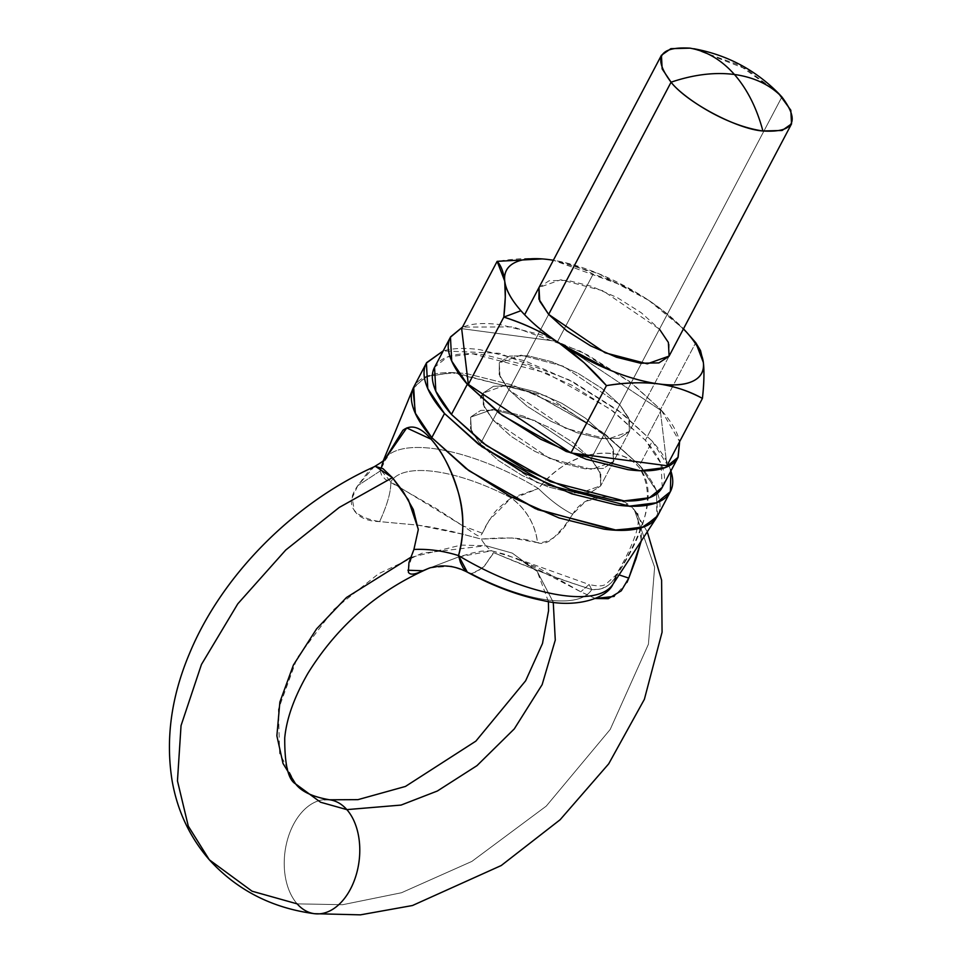 <?xml version="1.0" encoding="UTF-8"?>
<svg xmlns="http://www.w3.org/2000/svg" width="963" height="963" viewBox="0 0 963 963"><rect width="100%" height="100%" fill="white"/><g stroke="black" fill="none" stroke-linecap="round" stroke-linejoin="round"><path stroke-width="0.72" stroke-dasharray="4.82 3.61" d="M209.332 859.803L252.077 891.208L297.158 903.86A57.455 37.34 -82.4 0 0 319.656 913.815M295.617 783.918L279.631 753.331L278.415 709.382L297.194 657.861L333.68 609.567L378.543 573.779L421.902 553.268L485.978 545.72A57.455 37.34 -82.4 0 0 491.563 550.812L481.476 551.149L472.279 553.015L458.099 557.108L429.077 568.182M297.158 903.86L342.696 904.702L401.463 892.749L471.882 861.404L546.274 806.091L610.193 729.473L648.424 644.211L654.623 567.219L634.34 509.884L637.193 513.652L641.346 523.487L641.31 540.929L637.181 513.628C638.132 512.521 638.421 516.204 638.048 524.679L636.254 532.455C631.8 545.985 624.963 560.261 615.73 575.284L619.089 574.887L615.73 575.284L615.79 576.524C628.875 555.844 638.385 536.463 644.319 518.419C650.952 496.318 649.05 479.129 638.613 466.862C627.395 454.512 610.723 450.552 588.586 455.018C570.445 459.17 553.713 470.353 538.389 488.53A130.366 48.836 27.8 0 0 382.672 462.228A130.366 48.836 27.8 0 0 381.131 467.573L384.67 459.652L381.131 467.573A130.366 48.836 -152.2 0 1 382.672 462.228A130.366 48.836 -152.2 0 1 538.389 488.53L517.336 496.992L511.172 497.955C500.772 505.719 494.561 511.558 492.538 515.482L485.894 525.81C483.077 532.286 481.067 535.765 479.863 536.247C478.659 536.427 474.988 534.309 468.849 529.891L462.854 525.846L482.319 533.213L489.288 520.104L511.172 497.955A114.007 42.709 27.8 0 0 390.773 481.909A114.007 42.709 -152.2 0 1 511.172 497.955A55.156 46.934 58 0 1 537.547 542.675C542.626 544.577 548.14 542.807 554.098 537.366L564.378 526.267L572.66 514.278L585.588 501.302L603.536 496.8C607.304 496.39 613.142 497.594 621.039 500.387L634.34 509.884L654.623 567.219L648.424 644.211L610.193 729.473L546.274 806.091L471.882 861.404L401.463 892.749L342.696 904.702L297.158 903.86A57.455 37.34 97.6 0 1 287.058 841.265A57.455 37.34 97.6 0 1 324.362 799.651A57.455 37.34 -82.4 0 0 287.058 841.265A57.455 37.34 -82.4 0 0 297.158 903.86M595.363 598.505L580.761 591.8L538.1 567.737L505.599 554.495L491.563 550.812A57.455 37.34 97.6 0 1 485.978 545.72L512.28 553.111L537.21 571.42L553.256 602.212L537.21 571.42L512.28 553.111L485.978 545.72L460.976 545.106L410.515 557.481M548.404 601.514L537.21 571.42L519.791 559.672M778.682 93.495L739.259 65.159L693.757 48.716M412.922 388.823L425.381 376.918L451.671 372.597L531.215 392.278L601.381 431.508L639.564 465.322L638.613 466.862L639.564 465.322C648.617 475.626 654.696 485.171 657.789 493.995C660.895 502.806 660.774 510.197 657.44 516.18C660.774 510.197 660.895 502.806 657.789 493.995C654.696 485.171 648.617 475.626 639.564 465.322L656.694 491.13L656.718 517.36M373.957 466.862L367.794 472.315L357.779 485.641L352.145 497.895L354.3 510.631C359.139 517.6 367.577 521.26 379.615 521.621L417.87 525.124L431.978 527.303L452.309 531.516L481.235 539.075A57.455 37.34 -82.4 0 0 485.978 545.72A57.455 37.34 97.6 0 1 481.235 539.075L511.955 537.956L537.547 542.675C550.342 543.096 562.043 533.634 572.66 514.278C587.599 488.795 621.797 494.645 634.34 509.884L647.268 531.805M346.849 809.618A57.455 37.34 -82.4 0 0 324.362 799.651M693.805 48.728L746.554 69.204L778.646 93.471M781.896 96.95L591.077 458.857L534.573 420.446L492.43 409.456L470.618 417.184L471.352 430.834L480.272 444.099L548.645 314.407L480.272 444.099L536.776 482.511L578.919 493.501L600.731 485.773L599.997 472.123L591.077 458.857L781.896 96.95M657.657 515.795L656.285 490.179L639.564 465.322L652.276 441.198L618.234 410.419L573.551 382.215L525.04 360.896L480.08 349.689C466.309 347.848 454.789 348.052 445.532 350.303L443.197 350.917L499.147 353.265L568.796 379.735L622.062 413.332L652.276 441.198L639.564 465.322L605.51 434.542L560.827 406.35L512.316 385.019L467.356 373.813C453.585 371.971 442.065 372.175 432.808 374.426C423.539 376.665 417.244 380.782 413.909 386.765L413.909 386.765C417.244 380.782 423.539 376.665 432.808 374.426C442.065 372.175 453.585 371.971 467.356 373.813L512.316 385.019L560.827 406.35L605.51 434.542L639.564 465.322L602.164 432.074L533.622 393.301L454.584 372.681L427.428 376.076L413.693 387.162M668.984 356.31L669.177 344.465L659.45 329.177L619.703 404.58L601.538 388.161L577.716 373.126L551.835 361.751L527.856 355.768L509.427 356.093L499.352 362.678L499.159 374.523L508.885 389.81L565.389 428.222L607.545 439.224L629.345 431.496L628.622 417.834L619.703 404.58L563.199 366.169L521.043 355.166L499.243 362.895L499.966 376.545L508.885 389.81L548.645 314.407L480.272 444.099L536.776 482.511L578.919 493.501L600.731 485.773L599.997 472.123L591.077 458.857L572.925 442.45L549.091 427.403L523.222 416.04L499.243 410.057L480.814 410.382L470.738 416.967L470.546 428.8L480.272 444.099L498.425 460.507L522.259 475.553L548.128 486.917L572.106 492.9L590.536 492.575L600.611 485.99L600.804 474.145L591.077 458.857L659.45 329.177L641.298 312.77L617.464 297.723L591.595 286.348L567.616 280.377L549.187 280.702L539.015 287.468M612.36 585.131A130.366 48.836 27.8 0 0 615.79 576.524L615.73 575.284L605.823 584.18C603.019 586.335 597.445 586.431 589.103 584.493L580.761 591.8L589.103 584.493L591.727 589.549A114.007 42.709 -152.2 0 1 471.328 573.503C479.454 570.072 484.112 567.183 485.292 564.86L493.453 552.63L542.037 572.263C550.788 575.946 567.351 581.7 591.727 589.549L598.529 589.32L605.498 587.069L611.421 582.639L615.79 576.524C647.979 528.181 655.586 491.624 638.613 466.862C620.75 444.557 570.674 447.831 538.389 488.53C550.126 500.098 561.549 508.681 572.66 514.278C561.549 508.681 550.126 500.098 538.389 488.53L511.172 497.955C526.292 509.222 535.079 524.125 537.547 542.675C521.946 537.703 509.752 536.945 481.235 539.075L462.469 534.14M375.474 466.369L373.993 466.862L357.779 485.641C344.585 504.672 351.856 516.662 379.615 521.621C387.439 504.443 391.159 491.214 390.773 481.909L462.806 525.822L435.721 508.199L385.417 479.418L381.721 475.445L380.301 471.352L381.131 467.573L379.916 471.172L381.131 467.573L379.916 471.172L357.779 485.641L379.916 471.172L386.994 457.016M466.61 571.733L471.328 573.503A114.007 42.709 27.8 0 0 591.727 589.549L589.103 584.493L520.309 559.876M407.939 570.24L413.909 549.464L418.255 529.072M467.308 572.154L451.31 566.112L430.184 567.773M595.411 598.492L580.761 591.8L516.95 558.564L491.563 550.812L458.797 556.879L429.113 568.17M430.377 567.713L451.466 566.124L471.328 573.503C484.654 569.964 487.916 559.84 494.031 552.678C524.847 566.184 557.421 578.474 591.727 589.549C602.056 590.488 610.073 586.154 615.79 576.524M462.409 534.128L417.894 525.124L379.615 521.621C387.439 504.443 391.159 491.214 390.773 481.909L380.397 469.607L383.142 461.06M626.961 582.446L614.201 596.386M648.496 300.179L621.592 285.168L553.352 260.263L598.276 273.528L648.701 300.324C666.035 312.205 681.72 326.313 695.755 342.659L660.257 409.985L695.755 342.659C680.263 325.037 664.578 310.917 648.701 300.324C632.823 289.719 614.298 280.991 593.124 274.142L557.625 341.456L593.124 274.142C580.147 266.895 565.57 262.068 549.404 259.661C534.549 257.687 517.143 258.24 497.149 261.346M557.625 341.456L461.662 328.66L557.625 341.456L660.257 409.985L557.625 341.456M666.926 465.719L660.257 409.985L666.926 465.719M648.701 300.324L683.465 328.84A110.312 41.325 -152.2 0 0 648.701 300.324A110.312 41.325 -152.2 0 0 549.404 259.661M524.63 314.745L538.991 287.492L560.803 279.764L602.946 290.766L659.45 329.177M508.885 389.81L527.05 406.217L550.884 421.264L576.753 432.64L600.731 438.61L619.161 438.285L629.236 431.701L629.429 419.868L619.703 404.58L628.622 417.834L629.345 431.496L607.545 439.224L565.389 428.222L508.885 389.81L499.966 376.545L499.243 362.895L521.043 355.166L563.199 366.169L619.703 404.58L603.801 434.734L547.297 396.323L505.142 385.32L483.342 393.048L484.064 406.711L492.984 419.964L549.488 458.376L591.643 469.378L613.443 461.65L612.721 448L603.801 434.734L585.636 418.315L561.814 403.28L535.934 391.905L511.967 385.934L493.538 386.259L483.45 392.844L483.257 404.677L492.984 419.964L508.885 389.81L527.05 406.217L550.884 421.264L576.753 432.64L600.731 438.61L619.161 438.285L629.236 431.701L629.429 419.868L619.703 404.58L601.538 388.161L577.716 373.126L551.835 361.751L527.856 355.768L509.427 356.093L499.352 362.678L499.159 374.523L508.885 389.81M662.243 487.374L660.967 463.48L645.354 440.272L661.256 410.118L629.477 381.384L587.779 355.07L542.494 335.16L500.543 324.7C487.675 322.99 476.926 323.183 468.283 325.277L462.481 327.107L513.207 326.89L580.075 351.098L632.017 383.31L661.256 410.118L645.354 440.272L610.458 409.239L546.478 373.054L472.713 353.806L447.362 356.972L434.554 367.324M661.256 410.118L679.637 441.62L678.277 436.865C675.388 428.643 669.706 419.724 661.256 410.118M434.578 367.264L434.746 366.963C437.864 361.366 443.738 357.526 452.381 355.431C461.024 353.337 471.774 353.144 484.642 354.866L526.592 365.326L571.878 385.224L613.575 411.55L645.354 440.272C653.805 449.89 659.486 458.797 662.375 467.031C665.264 475.253 665.156 482.162 662.038 487.747M492.984 419.964L511.148 436.383L534.983 451.418L560.851 462.794L584.83 468.776L603.259 468.451L613.335 461.867L613.527 450.022L603.801 434.734L612.721 448L613.443 461.65L591.643 469.378L549.488 458.376L492.984 419.964L484.064 406.711L483.342 393.048L505.142 385.32L547.297 396.323L603.801 434.734L591.077 458.857L534.573 420.446L492.43 409.456L470.618 417.184L471.352 430.834L480.272 444.099L492.984 419.964L511.148 436.383L534.983 451.418L560.851 462.794L584.83 468.776L603.259 468.451L613.335 461.867L613.527 450.022L603.801 434.734L585.636 418.315L561.814 403.28L535.934 391.905L511.967 385.934L493.538 386.259L483.45 392.844L483.257 404.677L492.984 419.964M652.276 441.198L670.513 469.86C667.419 461.048 661.34 451.491 652.276 441.198M480.272 444.099L498.425 460.507L522.259 475.553L548.128 486.917L572.106 492.9L590.536 492.575L600.611 485.99L600.804 474.145L591.077 458.857L572.925 442.45L549.091 427.403L523.222 416.04L499.243 410.057L480.814 410.382L470.738 416.967L470.546 428.8L480.272 444.099M482.8 394.072L480.79 397.888M669.08 356.129L600.731 485.773L669.08 356.129"/><path stroke-width="1.44" d="M410.515 557.481L346.463 597.517L316.61 628.851L293.402 665.036L279.872 702.075L276.875 735.84L283.014 763.478L295.617 783.918L320.547 802.227L346.849 809.618L401.053 805.08L437.346 791.02L476.962 765.657L514.29 728.895L542.145 684.645L555.278 640.082L553.256 602.212L555.278 640.082L542.145 684.645L514.29 728.895L476.962 765.657L437.346 791.02L401.053 805.08L346.849 809.618A57.455 37.34 97.6 0 1 356.948 872.213A57.455 37.34 97.6 0 1 319.656 913.815A57.455 37.34 -82.4 0 0 356.948 872.213A57.455 37.34 -82.4 0 0 346.849 809.618L320.547 802.227L295.617 783.918C288.202 779.765 284.579 764.429 284.735 737.887C286.577 718.398 294.353 696.791 308.064 673.077C337.784 625.348 378.194 590.355 429.281 568.098L422.829 570.758C414.668 574.718 409.841 575.164 408.36 572.118L408.962 562.597L413.909 549.464L418.279 529.638L413.308 509.535L403.28 491.756L392.41 477.648L339.253 507.441L285.758 550.005L237.789 603.825L201.448 664.482L181.044 725.608L177.457 780.885L188.291 826.122L209.332 859.803L188.291 826.122L177.457 780.885L181.044 725.608L201.448 664.482L237.789 603.825L285.758 550.005L339.253 507.441L392.41 477.648L382.973 468.668L375.353 466.393L373.957 466.862C293.462 503.192 221.646 575.477 189.326 653.925C171.27 696.827 165.504 738.958 172.04 780.307C177.252 810.593 189.675 837.088 209.332 859.803C236.958 890.113 271.975 908.073 314.42 913.694L360.427 914.85L412.465 905.521L501.229 865.532L560.105 819.754L608.712 763.828L644.379 699.307L662.075 632.185L661.605 580.159L647.268 531.805M319.656 913.815A57.455 37.34 97.6 0 1 297.158 903.86L252.077 891.208L209.332 859.803M641.49 539.942L636.025 558.733L628.791 578.101L621.279 590.801L608.231 598.697L595.363 598.505M778.646 93.471L790.816 110.215L791.538 123.878L782.1 130.474L762.913 130.992C794.018 132.81 800.337 121.47 781.896 96.95C769.81 84.684 753.993 77.196 734.432 74.488C747.276 89.234 756.774 108.073 762.913 130.992C721.407 124.961 679.505 94.013 671.079 82.192C693.673 74.536 714.787 71.972 734.432 74.488C721.504 59.923 706.71 51.147 690.05 48.15C658.957 46.332 652.625 57.684 671.079 82.192L662.159 68.927L661.425 55.276L670.862 48.668L690.05 48.15C706.71 51.147 721.504 59.923 734.432 74.488C753.993 77.196 769.81 84.684 781.896 96.95L778.682 93.495C755.064 69.673 726.752 54.747 693.757 48.716L693.805 48.728M467.308 572.154L458.532 555.579C443.221 550.812 428.342 548.778 413.909 549.464C428.342 548.778 443.221 550.812 458.532 555.579A130.366 48.836 27.8 0 0 612.36 585.131A130.366 48.836 -152.2 0 1 458.532 555.579C472.388 508.777 449.625 460.254 431.087 439.212C442.294 451.575 451.491 469.715 458.665 493.646C464.286 513.243 464.238 533.887 458.532 555.579L460.483 562.512L463.227 568.098L467.272 572.13C493.405 586.262 518.732 595.76 543.24 600.611C574.213 608.135 606.16 599.239 612.901 584.348L656.718 517.36L641.755 527.64L613.816 530.131L535.368 508.633L468.415 470.329L431.785 437.635L465.839 468.415L510.522 496.607L559.034 517.938L603.982 529.144C617.765 530.986 629.284 530.782 638.541 528.531C647.798 526.292 654.106 522.175 657.44 516.18C654.106 522.175 647.798 526.292 638.541 528.531C629.284 530.782 617.765 530.986 603.982 529.144L559.034 517.938L510.522 496.607L465.839 468.415L431.785 437.635L431.087 439.212L406.735 427.945L384.682 459.64L402.907 430.28C411.249 423.973 420.65 426.946 431.087 439.212L431.785 437.635L415.486 413.729L412.922 388.823L383.142 461.06M659.45 329.177L668.37 342.443L669.104 356.093L647.292 363.821L605.149 352.819L548.645 314.407L671.079 82.192L548.645 314.407L566.798 330.827L590.632 345.861L616.501 357.237L640.479 363.22L658.909 362.895L668.984 356.31M426.416 363.039L413.693 387.162L415.065 412.766L431.785 437.635C422.733 427.331 416.654 417.786 413.548 408.962C410.455 400.151 410.575 392.76 413.909 386.765C410.575 392.76 410.455 400.151 413.548 408.962C416.654 417.786 422.733 427.331 431.785 437.635L444.509 413.512L427.777 388.643L426.416 363.039L443.197 350.917L426.633 362.642C423.299 368.624 423.178 376.027 426.272 384.839C429.366 393.65 435.445 403.208 444.509 413.512L431.785 437.635L469.186 470.883L537.727 509.656L616.765 530.276L643.922 526.881L657.657 515.795L670.368 491.66L656.634 502.758L629.489 506.153L550.451 485.533L481.897 446.748L444.509 413.512L478.563 444.28L523.234 472.484L571.745 493.814L616.705 505.021C630.488 506.851 641.996 506.646 651.265 504.407C660.522 502.156 666.817 498.04 670.152 492.057C673.498 486.074 673.606 478.671 670.513 469.86M324.362 799.651A57.455 37.34 97.6 0 1 346.849 809.618M615.79 576.524A130.366 48.836 -152.2 0 1 612.36 585.131M467.26 572.13C458.569 567.532 449.601 565.498 440.368 566.003L430.184 567.773L422.829 570.758L407.939 570.24M418.255 529.072L408.42 499.929L392.41 477.648L375.474 466.369M429.113 568.17L422.829 570.758L429.113 568.17M641.31 540.929L628.791 578.101L619.089 574.887L628.791 578.101L626.961 582.446M614.201 596.386L595.411 598.492M734.432 74.488C714.787 71.972 693.673 74.536 671.079 82.192C686.631 102.355 737.128 129.198 762.913 130.992C756.774 108.073 747.276 89.234 734.432 74.488M559.395 343.273A110.312 41.325 -152.2 0 1 520.935 310.724L503.818 317.092C523.294 323.123 541.82 331.85 559.395 343.273C575.272 353.878 590.957 367.986 606.449 385.621C626.432 382.516 643.85 381.95 658.692 383.924C673.546 385.91 688.112 390.737 702.424 398.405L666.926 465.719L702.424 398.405C704.073 383.057 704.374 371.08 703.351 362.449L695.755 342.659L700.51 350.544L703.351 362.449C704.374 371.08 700.908 377.303 692.927 381.143C684.958 384.983 673.546 385.91 658.692 383.924C643.85 381.95 627.563 377.327 609.82 370.069L559.395 343.273C543.517 332.668 530.697 321.823 520.935 310.724C511.172 299.625 505.78 289.767 504.744 281.136C505.78 289.767 505.467 301.744 503.818 317.092C524.991 323.941 543.517 332.668 559.395 343.273L584.204 362.786L606.449 385.621L570.963 452.935L666.926 465.719L570.963 452.935L606.449 385.621C624.698 382.54 642.116 381.974 658.692 383.924C674.87 386.344 689.448 391.171 702.424 398.405C704.049 384.141 704.362 372.163 703.351 362.449A110.312 41.325 -152.2 0 1 658.692 383.924A110.312 41.325 -152.2 0 1 559.395 343.273M468.331 384.406L570.963 452.935L468.331 384.406L503.818 317.092L468.331 384.406L461.662 328.66L468.331 384.406M461.662 328.66L497.149 261.346L504.744 281.136C503.721 272.517 507.188 266.282 515.169 262.454C523.138 258.614 534.549 257.687 549.404 259.661L553.364 260.251L549.404 259.661A110.312 41.325 -152.2 0 0 504.744 281.136L505.286 297.411L503.818 317.092L520.935 310.724A110.312 41.325 -152.2 0 1 504.744 281.136C503.493 271.891 500.965 265.294 497.149 261.346L461.662 328.66M683.465 328.84L687.161 332.873C696.923 343.972 702.316 353.83 703.351 362.449A110.312 41.325 -152.2 0 0 687.245 332.969A110.312 41.325 -152.2 0 0 683.465 328.852M539.015 287.468L538.919 299.12L548.645 314.407L539.725 301.154L538.991 287.492M542.193 258.915L497.149 261.346M450.455 337.17L434.554 367.324L435.818 391.231L451.43 414.427L467.332 384.273L451.719 361.065L450.455 337.17L462.469 327.119L450.648 336.797C447.542 342.383 447.422 349.292 450.311 357.514C453.212 365.735 458.882 374.655 467.332 384.273L451.43 414.427L486.339 445.46L550.318 481.656L624.084 500.904L649.423 497.727L662.243 487.374L678.145 457.22L665.325 467.573L639.986 470.738L566.22 451.491L502.241 415.306L467.332 384.273L499.111 412.995L540.821 439.309L586.094 459.219L628.057 469.679C640.913 471.401 651.662 471.208 660.305 469.113C668.948 467.007 674.822 463.167 677.94 457.581L679.637 441.608L678.145 457.22M662.038 487.747C658.921 493.333 653.046 497.173 644.403 499.267C635.761 501.362 625.011 501.554 612.155 499.845L570.192 489.373L524.919 469.475L483.209 443.161L451.43 414.427C442.98 404.821 437.31 395.901 434.421 387.68C431.52 379.446 431.641 372.549 434.746 366.963M670.886 470.967L670.368 491.66M295.617 783.918C301.431 791.61 312.758 796.895 329.599 799.784L357.947 799.651L405.447 786.446L475.878 741.125L525.629 680.793L542.494 643.489L548.561 610.686L548.404 601.514M480.79 397.888L482.8 394.072M524.63 314.745L661.425 55.276M791.538 123.878L669.104 356.093M373.993 466.862C382.323 461.951 386.657 458.665 386.994 457.016L386.994 457.016M695.792 342.708L687.245 332.969"/></g></svg>
